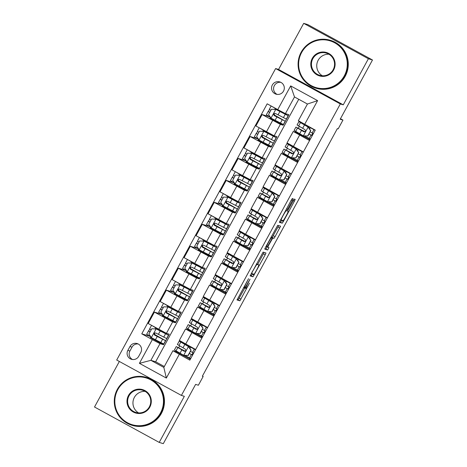 <?xml version="1.0" encoding="UTF-8"?>
<svg xmlns="http://www.w3.org/2000/svg" width="467" height="467" viewBox="0 0 467 467"><rect width="100%" height="100%" fill="white"/><g stroke="black" fill="none" stroke-linecap="round" stroke-linejoin="round"><path stroke-width="0.7" d="M248.549 278.688L237.014 299.948L239.904 300.824L249.471 283.136A6.281 0.525 118.7 0 1 245.951 288.495L245.712 288.425A6.281 0.525 118.7 0 0 245.712 288.425A6.281 0.525 118.7 0 1 248.205 282.751L250.043 279.143L247.977 282.687A6.281 0.525 118.7 0 1 244.457 288.046L244.218 287.97A6.281 0.525 118.7 0 0 244.218 287.97A6.281 0.525 118.7 0 1 246.71 282.302L248.549 278.688M272.337 84.988A6.398 6.375 -73.1 0 0 276.067 94.171A6.398 6.375 -73.1 0 0 283.527 91.112A6.398 6.375 -73.1 0 0 279.791 81.923A6.398 6.375 -73.1 0 0 272.337 84.988M280.784 82.32A6.398 6.375 -73.1 0 0 277.118 94.398M292.348 200.536L293.124 198.761L292.313 198.516L291.215 200.191L279.348 222.298L282.237 223.179L283.341 221.504L294.426 201.166L295.208 199.397L294.228 199.1L288.378 209.479L287.596 211.247L288.086 211.393A5.254 0.438 118.7 0 0 288.086 211.393A5.254 0.438 118.7 0 1 285.979 216.174A5.254 0.438 118.7 0 1 283.06 220.617L281.157 220.039A5.254 0.438 118.7 0 0 281.157 220.039A5.254 0.438 118.7 0 1 283.265 215.258A5.254 0.438 118.7 0 1 286.183 210.815L286.499 210.915L287.602 209.239L292.348 200.536L291.332 199.981M119.348 361.47L94.515 407.008L159.218 442.407L163.304 443.65L195.615 384.388L198.393 385.234L203.18 376.455L202.363 376.204L337.349 128.629L338.166 128.874L342.953 120.095L340.455 118.729M368.393 58.749L303.696 23.35L278.565 69.443L343.263 104.841L368.393 58.749L372.485 59.992L340.174 119.248L342.953 120.095M343.263 104.841L340.32 103.943L181.4 395.421L116.703 360.022L275.623 68.55L340.32 103.943M159.218 442.407L184.342 396.314L181.4 395.421M263.09 252.116L250.119 275.904L253.015 276.779L265.203 254.766L265.986 252.997L263.09 252.116M265.513 247.329L277.702 225.316L280.597 226.197L275.069 236.67L273.966 238.345L272.798 237.989L268.548 245.438L267.766 247.212L268.992 247.58L267.673 249.997L264.736 249.104L265.513 247.329M303.696 23.35L307.782 24.593L372.485 59.992M138.699 356.327L140.8 352.462A6.199 6.176 -73.1 0 0 137.187 343.566A6.199 6.176 -73.1 0 0 129.96 346.532L127.853 350.396A6.199 6.176 -73.1 0 0 131.472 359.292A6.199 6.176 -73.1 0 0 138.699 356.327M298.757 99.284L155.639 361.773L150.894 360.337L163.835 367.412L172.93 350.735L189.847 360.15L315.26 130.13L298.343 120.714L307.438 104.03L294.496 96.949L285.401 113.633L288.915 114.701L283.171 125.238L269.973 118.017L270.411 117.217M179.27 354.36L166.345 378.066L139.417 363.332L152.341 339.626L159.988 343.654L163.508 344.722L169.252 334.185L166.421 333.327L148.191 323.514L154.414 312.102L172.644 321.915L175.475 322.773L181.219 312.236L178.388 311.378L160.158 301.565L166.38 290.153L184.611 299.966L187.442 300.824L193.186 290.287L190.355 289.429L172.125 279.616L178.347 268.204L196.578 278.017L199.409 278.875L205.153 268.344L202.322 267.48L184.091 257.667L190.314 246.255L208.545 256.068L211.376 256.926L217.12 246.395L214.289 245.531L196.058 235.718L202.281 224.306L220.512 234.119L223.343 234.977L229.087 224.446L226.256 223.582L208.025 213.769L214.248 202.357L232.478 212.17L235.31 213.034L241.054 202.497L238.223 201.633L219.992 191.82L226.215 180.408L244.445 190.221L247.276 191.085L253.021 180.548L250.189 179.69L231.959 169.871L238.182 158.459L256.412 168.272L259.243 169.136L264.987 158.599L262.156 157.741L243.926 147.928L250.149 136.51L268.379 146.323L271.204 147.187L276.949 136.65L274.123 135.792L255.893 125.979L262.115 114.561L280.346 124.38L283.171 125.238M150.333 336.444L141.764 333.841L152.341 339.626M141.764 333.841L267.177 103.82L277.754 109.605L290.678 85.905L317.607 100.639L304.682 124.339M278.565 69.443L275.623 68.55M203.18 376.455L202.45 376.052M155.639 361.773L164.32 366.525M159.988 343.654L150.894 360.337L139.417 363.332M190.343 359.234L176.444 351.803L172.93 350.735M176.444 351.803L176.701 351.336M178.663 347.734L179.667 345.895M181.634 342.288L181.844 341.897M202.31 337.291L188.411 329.854L185.551 328.99L201.884 338.073M188.411 329.854L188.668 329.387M190.629 325.785L191.633 323.946M193.601 320.339L193.811 319.948M214.277 315.342L200.378 307.905L197.518 307.041L213.851 316.124M200.378 307.905L200.635 307.438M202.596 303.836L203.6 301.997M205.568 298.39L205.778 297.999M226.244 293.393L212.345 285.956L209.485 285.092L225.818 294.175M212.345 285.956L212.602 285.489M214.563 281.887L215.567 280.048M217.534 276.446L217.745 276.05M238.211 271.444L224.312 264.007L221.451 263.143L237.785 272.226M224.312 264.007L224.569 263.54M226.53 259.938L227.534 258.099M229.501 254.497L229.711 254.101M250.178 249.495L236.279 242.058L233.418 241.194L249.752 250.277M236.279 242.058L236.535 241.591M238.497 237.989L239.501 236.15M241.468 232.548L241.678 232.157M262.145 227.546L248.246 220.109L245.385 219.245L261.718 228.328M248.246 220.109L248.502 219.642M250.464 216.04L251.468 214.201M253.435 210.599L253.645 210.208M274.111 205.597L260.212 198.16L257.352 197.302L273.685 206.379M260.212 198.16L260.469 197.699M262.431 194.091L263.435 192.252M265.402 188.65L265.612 188.259M286.078 183.648L272.179 176.211L269.319 175.353L285.652 184.43M272.179 176.211L272.436 175.75M274.398 172.142L275.402 170.303M277.369 166.701L277.579 166.31M298.045 161.699L284.146 154.268L281.286 153.404L297.619 162.481M284.146 154.268L284.403 153.801M286.364 150.199L287.368 148.354M289.336 144.752L289.546 144.361M310.012 139.75L296.113 132.319L293.253 131.455L309.586 140.532M296.113 132.319L296.37 131.852M298.331 128.25L299.335 126.405M301.303 122.803L301.466 122.5M163.508 344.722L150.304 337.501L150.742 336.701M162.3 314.495L154.414 312.102M174.267 292.546L166.38 290.153M186.234 270.597L178.347 268.204M198.201 248.648L190.314 246.255M210.168 226.699L202.281 224.306M222.134 204.75L214.248 202.357M234.101 182.801L226.215 180.408M246.068 160.858L238.182 158.459M258.035 138.909L250.149 136.51M270.002 116.96L262.115 114.561M185.551 328.99L179.328 340.402L195.661 349.485M189.649 359.024L190.098 358.201M191.937 354.821L193.064 352.754M175.475 322.773L162.271 315.552L162.709 314.752M197.518 307.041L191.295 318.453L207.628 327.536M201.616 337.075L202.065 336.252M203.904 332.872L205.031 330.805M209.485 285.092L203.262 296.504L219.595 305.587M213.582 315.126L214.032 314.303M215.871 310.923L216.997 308.862M187.442 300.824L174.238 293.603L174.676 292.803M221.451 263.143L215.229 274.555L231.562 283.638M225.549 293.177L225.999 292.354M227.838 288.974L228.964 286.913M199.409 278.875L186.205 271.654L186.642 270.854M233.418 241.194L227.195 252.612L243.529 261.689M237.516 271.228L237.966 270.405M239.804 267.025L240.931 264.964M211.376 256.926L198.171 249.705L198.609 248.905M245.385 219.245L239.162 230.663L255.496 239.74M249.483 249.285L249.933 248.456M251.771 245.076L252.898 243.015M223.343 234.977L210.138 227.756L210.576 226.956M257.352 197.302L251.129 208.714L267.463 217.791M261.45 227.336L261.899 226.507M263.738 223.133L264.865 221.066M235.31 213.034L222.105 205.807L222.543 205.007M269.319 175.353L263.096 186.765L279.429 195.842M273.417 205.387L273.866 204.558M275.705 201.184L276.832 199.117M247.276 191.085L234.072 183.858L234.51 183.058M281.286 153.404L275.063 164.816L291.396 173.899M285.384 183.438L285.833 182.609M287.672 179.235L288.799 177.168M259.243 169.136L246.039 161.909L246.477 161.109M293.253 131.455L287.03 142.867L303.363 151.95M297.351 161.489L297.8 160.666M299.639 157.286L300.766 155.219M271.204 147.187L258.006 139.96L258.444 139.166M309.317 139.54L309.767 138.717M311.606 135.337L312.732 133.27M285.401 113.633L277.754 109.605M163.835 367.412L166.345 378.066M290.678 85.905L294.496 96.949M317.607 100.639L307.438 104.03M138.179 343.963A6.199 6.176 -73.1 0 0 132.003 347.156L129.902 351.015A6.199 6.176 -73.1 0 0 132.523 359.514M237.113 299.551L238.158 299.867L244.842 287.952M257.691 264.375L264.129 252.437M250.224 275.507L251.264 275.822L252.542 273.825M252.162 272.302L251.614 273.545L254.153 274.316L256.284 270.644A6.281 0.525 118.7 0 0 258.788 264.976A6.281 0.525 118.7 0 0 258.776 264.97L257.043 264.445A6.281 0.525 118.7 0 0 253.523 269.803L251.958 272.191M257.048 264.024A6.281 0.525 118.7 0 0 257.037 264.018A6.281 0.525 118.7 0 0 257.031 264.013L258.776 264.97L257.037 264.018M256.506 263.855L257.031 264.013M272.798 237.989L271.111 237.067L272.22 237.388L278.746 225.637M264.836 248.707L265.927 249.039L267.124 247.014M271.578 237.621A5.254 0.438 118.7 0 0 268.659 242.064A5.254 0.438 118.7 0 0 266.546 246.839A5.254 0.438 118.7 0 0 266.552 246.845L267.223 247.043L271.473 239.594L272.255 237.826L270.988 237.294M279.447 221.907L280.492 222.222L281.764 220.226M150.03 331.914L148.477 330.975L149.907 329.066M158.809 330.239L159.031 329.83L166.199 333.975L156.422 328.972L151.757 328.75L148.885 334.016L151.425 337.688L163.701 343.998L165.516 340.665L154.157 334.162M150.707 336.654L146.661 334.308L148.477 330.975M156.212 328.908L168.488 335.224L154.67 327.058M159.031 329.83L152.4 325.814M168.488 335.224L166.666 338.557L155.721 332.971C153.964 332.924 153.585 333.625 154.577 335.072L165.516 340.665M155.844 335.685L156.066 335.277L163.234 339.421L154.81 335.148L154.659 333.105M151.448 325.528L149.627 328.867L151.18 329.807M156.066 335.277L154.163 334.22M188.055 355.445L183.595 355.294L188.055 355.445L190.927 350.18L188.382 346.514L179.211 341.138L195.539 349.713M188.382 346.514L181.494 342.387L195.515 349.76M183.595 355.294L174.424 349.917L176.246 346.584L184.348 351.336M184.909 355.393L190.729 358.539M188.265 355.515L190.927 350.18M188.598 346.578L191.137 350.244M185.224 351.254L178.528 347.827L184.126 351.242C185.831 351.272 186.21 350.571 185.276 349.135L177.39 344.477L179.211 341.138M189.392 353.449L192.573 355.159M190.518 351.377L193.694 353.093M192.544 355.2L189.368 353.484M185.276 351.225L176.246 346.584M161.996 309.965L160.444 309.026L161.874 307.117M170.776 308.296L170.998 307.881L178.166 312.026L168.389 307.023L163.724 306.801L160.852 312.073L163.392 315.739L175.668 322.055L177.483 318.716L166.124 312.213M162.674 314.705L158.628 312.359L160.444 309.026M168.178 306.959L180.455 313.275L166.637 305.109M170.998 307.881L164.366 303.865M180.455 313.275L178.633 316.608L167.688 311.022C165.931 310.975 165.552 311.676 166.544 313.129L177.483 318.716M167.811 313.736L168.032 313.328L175.201 317.472L166.777 313.199L166.626 311.156M163.415 303.579L161.594 306.918L163.146 307.858M168.032 313.328L166.129 312.271M173.963 288.016L172.411 287.077L173.841 285.168M182.743 286.347L182.965 285.932L190.133 290.077L180.355 285.074L175.691 284.852L172.819 290.124L175.358 293.79L187.635 300.106L189.45 296.767L178.09 290.264M174.64 292.756L170.595 290.416L172.411 287.077M180.145 285.01L192.422 291.326L178.604 283.16M182.965 285.932L176.333 281.916M192.422 291.326L190.6 294.659L179.655 289.073C177.898 289.026 177.518 289.727 178.511 291.18L189.45 296.767M179.772 291.787L179.999 291.379L187.168 295.523L178.744 291.25L178.592 289.207M175.382 281.636L173.561 284.969L175.113 285.909M179.999 291.379L178.096 290.322M185.93 266.067L184.377 265.128L185.808 263.219M194.71 264.398L194.932 263.983L202.1 268.134L192.322 263.125L187.658 262.903L184.786 268.175L187.325 271.841L199.596 278.157L201.417 274.818L190.057 268.315M186.607 270.807L182.562 268.467L184.377 265.128M192.112 263.061L204.383 269.377L190.571 261.211M194.932 263.983L188.3 259.967M204.383 269.377L202.567 272.71L191.622 267.124C189.865 267.077 189.485 267.784 190.478 269.231L201.417 274.818M191.739 269.838L191.966 269.43L199.135 273.574L190.711 269.301L190.559 267.258M187.349 259.687L185.527 263.02L187.08 263.966M191.966 269.43L190.057 268.373M200.022 333.502L195.562 333.345L200.022 333.502L202.894 328.231L200.349 324.565L191.178 319.194L207.506 327.764M200.349 324.565L193.461 320.438L207.482 327.811M195.562 333.345L186.391 327.974L188.213 324.635L196.315 329.387M196.876 333.444L202.696 336.59M200.232 333.566L202.894 328.231M200.565 324.629L203.104 328.295M197.191 329.305L190.495 325.878L196.093 329.293C197.798 329.323 198.177 328.622 197.243 327.186L189.357 322.528L191.178 319.194M201.359 331.5L204.54 333.21M202.485 329.433L205.661 331.144M204.511 333.251L201.335 331.541M197.243 329.276L188.213 324.635M211.989 311.553L207.529 311.396L211.989 311.553L214.861 306.282L212.316 302.616L203.145 297.245L219.472 305.815M212.316 302.616L205.427 298.489L219.449 305.862M207.529 311.396L198.358 306.025L200.174 302.686L208.06 307.344L202.462 303.929L209.158 307.356M208.842 311.495L214.662 314.641M212.199 311.617L214.861 306.282M212.532 302.68L215.071 306.346M208.294 307.42L208.06 307.344C209.765 307.374 210.144 306.673 209.21 305.237L201.324 300.579L203.145 297.245M213.326 309.551L216.501 311.261M214.452 307.484L217.628 309.195M216.478 311.302L213.302 309.592M209.21 307.327L200.174 302.686M223.95 289.604L219.496 289.447L223.95 289.604L226.822 284.333L224.283 280.667L215.112 275.297L231.439 283.866M224.283 280.667L217.394 276.54L231.416 283.913M219.496 289.447L210.325 284.076L212.141 280.737L220.027 285.395L214.429 281.98L221.125 285.407M220.809 289.546L226.629 292.692M224.166 289.668L226.822 284.333M224.499 280.731L227.038 284.397M220.261 285.471L220.027 285.395C221.732 285.425 222.111 284.724 221.177 283.288L213.291 278.63L215.112 275.297M225.292 287.602L228.468 289.312M226.419 285.535L229.595 287.252M228.445 289.353L225.269 287.643M221.177 285.378L212.141 280.737M197.897 244.124L196.344 243.179L197.775 241.27M206.677 242.449L206.899 242.04L214.067 246.185L204.289 241.176L199.625 240.954L196.753 246.226L199.292 249.892L211.563 256.208L213.384 252.869L202.024 246.366M198.574 248.858L194.523 246.518L196.344 243.179M204.079 241.112L216.349 247.428L202.538 239.267M206.899 242.04L200.267 238.018M216.349 247.428L214.534 250.761L203.589 245.175C201.832 245.128 201.452 245.835 202.439 247.282L213.384 252.869M203.705 247.889L203.933 247.481L211.102 251.625L202.678 247.352L202.526 245.309M199.31 237.738L197.494 241.071L199.047 242.017M203.933 247.481L202.024 246.424M235.917 267.655L231.463 267.498L235.917 267.655L238.789 262.384L236.249 258.718L227.079 253.347L243.406 261.917M236.249 258.718L229.361 254.591L243.383 261.964M231.463 267.498L222.292 262.127L224.107 258.788L231.994 263.446L226.396 260.037L233.091 263.458M232.776 267.603L238.596 270.743M236.133 267.719L238.789 262.384M236.465 258.782L239.005 262.454M232.227 263.522L231.994 263.446C233.698 263.476 234.078 262.775 233.144 261.345L225.257 256.681L227.079 253.347M237.259 265.653L240.435 267.363M238.386 263.586L241.562 265.303M240.412 267.41L237.236 265.694M233.144 263.429L224.107 258.788M117.807 389.647A24.401 24.313 -73.1 0 0 127.462 422.74A24.401 24.313 -73.1 0 0 160.473 412.991A24.401 24.313 -73.1 0 0 150.823 379.899A24.401 24.313 -73.1 0 0 117.807 389.647M161.051 413.295A25.002 24.909 106.9 0 1 131.922 425.256A25.002 24.909 106.9 0 1 117.334 389.373A25.002 24.909 106.9 0 1 146.457 377.412A25.002 24.909 106.9 0 1 161.051 413.295M128.478 395.485A12.2 12.16 106.9 0 1 144.98 390.61A12.2 12.16 106.9 0 1 149.808 407.154A12.2 12.16 106.9 0 1 133.305 412.028A12.2 12.16 106.9 0 1 128.478 395.485M149.335 406.885A11.599 11.558 -73.1 0 0 142.563 390.237A11.599 11.558 -73.1 0 0 129.05 395.788A11.599 11.558 -73.1 0 0 135.821 412.437A11.599 11.558 -73.1 0 0 149.335 406.885M138.576 412.916A11.599 11.558 106.9 0 1 145.12 391.369M146.457 377.412L146.819 377.523A25.002 24.909 106.9 0 1 161.407 413.4A25.002 24.909 106.9 0 1 132.284 425.367L131.922 425.256M301.618 52.52A24.401 24.313 -73.1 0 0 311.273 85.613A24.401 24.313 -73.1 0 0 344.284 75.864A24.401 24.313 -73.1 0 0 334.629 42.766A24.401 24.313 -73.1 0 0 301.618 52.52M344.856 76.162A25.002 24.909 106.9 0 1 315.733 88.129A25.002 24.909 106.9 0 1 301.145 52.246A25.002 24.909 106.9 0 1 330.268 40.285A25.002 24.909 106.9 0 1 344.856 76.162M312.283 58.352A12.2 12.16 106.9 0 1 328.791 53.477A12.2 12.16 106.9 0 1 333.619 70.027A12.2 12.16 106.9 0 1 317.111 74.901A12.2 12.16 106.9 0 1 312.283 58.352M333.14 69.752A11.599 11.558 -73.1 0 0 326.375 53.104A11.599 11.558 -73.1 0 0 312.861 58.655A11.599 11.558 -73.1 0 0 319.626 75.304A11.599 11.558 -73.1 0 0 333.14 69.752M322.382 75.788A11.599 11.558 106.9 0 1 328.931 54.236M330.268 40.285L330.63 40.39A25.002 24.909 106.9 0 1 345.218 76.273A25.002 24.909 106.9 0 1 316.089 88.24L315.733 88.129M209.864 222.175L208.311 221.23L209.741 219.321M218.644 220.5L218.865 220.091L226.034 224.236L216.256 219.233L211.592 219.005L208.72 224.277L211.259 227.943L223.53 234.259L225.351 230.92L213.991 224.417M210.541 226.909L206.49 224.569L208.311 221.23M216.046 219.163L228.316 225.479L214.505 217.318M218.865 220.091L212.234 216.075M228.316 225.479L226.501 228.812L215.556 223.226C213.798 223.179 213.419 223.886 214.406 225.333L225.351 230.92M215.672 225.94L215.9 225.532L223.068 229.676L214.645 225.403L214.493 223.36M211.277 215.789L209.461 219.122L211.014 220.068M215.9 225.532L213.991 224.475M221.831 200.226L220.278 199.281L221.708 197.372M230.61 198.551L230.832 198.142L238.001 202.287L228.223 197.284L223.559 197.062L220.687 202.328L223.226 206L235.496 212.31L237.318 208.971L225.952 202.474M222.508 204.96L218.457 202.62L220.278 199.281M228.013 197.22L240.283 203.53L226.472 195.369M230.832 198.142L224.201 194.126M240.283 203.53L238.468 206.863L227.522 201.277C225.765 201.23 225.386 201.937 226.372 203.384L237.318 208.971M227.639 203.991L227.867 203.583L235.035 207.727L226.612 203.454L226.46 201.411M223.244 193.84L221.428 197.173L222.981 198.119M227.867 203.583L225.958 202.532M233.798 178.277L232.245 177.332L233.675 175.423M242.577 176.602L242.799 176.193L249.968 180.338L240.19 175.335L235.526 175.113L232.654 180.379L235.193 184.051L247.463 190.361L249.285 187.028L237.919 180.525M234.475 183.011L230.424 180.671L232.245 177.332M239.98 175.271L252.25 181.581L238.439 173.42M242.799 176.193L236.168 172.177M252.25 181.581L250.435 184.92L239.489 179.328C237.732 179.287 237.353 179.988 238.339 181.435L249.285 187.028M239.606 182.042L239.834 181.634L247.002 185.778L238.579 181.505L238.427 179.462M235.21 171.891L233.395 175.224L234.948 176.17M239.834 181.634L237.925 180.583M245.765 156.328L244.212 155.388L245.642 153.474M254.544 154.653L254.766 154.244L261.934 158.389L252.157 153.386L247.492 153.164L244.62 158.43L247.16 162.102L259.43 168.412L261.251 165.079L249.886 158.576M246.442 161.062L242.391 158.722L244.212 155.388M251.947 153.322L264.217 159.632L250.405 151.471M254.766 154.244L248.135 150.228M264.217 159.632L262.401 162.971L251.456 157.379C249.699 157.338 249.32 158.039 250.306 159.486L261.251 165.079M251.573 160.099L251.801 159.685L258.969 163.829L250.545 159.556L250.394 157.513M247.177 149.942L245.362 153.281L246.915 154.221M251.801 159.685L249.892 158.634M257.731 134.379L256.179 133.439L257.609 131.525M266.511 132.704L266.733 132.295L273.901 136.44L264.124 131.437L259.459 131.215L256.587 136.481L259.127 140.153L271.397 146.463L273.218 143.13L261.853 136.627M258.409 139.113L254.357 136.773L256.179 133.439M263.913 131.373L276.184 137.683L262.372 129.522M266.733 132.295L260.101 128.279M276.184 137.683L274.368 141.022L263.423 135.43C261.666 135.389 261.286 136.09 262.273 137.537L273.218 143.13M263.54 138.15L263.767 137.736L270.936 141.88L262.512 137.607L262.361 135.564M259.144 127.993L257.329 131.332L258.881 132.272M263.767 137.736L261.859 136.685M247.884 245.706L243.43 245.549L247.884 245.706L250.756 240.441L248.216 236.769L239.046 231.398L255.373 239.968M248.216 236.769L241.328 232.642L255.35 240.015M243.43 245.549L234.259 240.178L236.074 236.839L243.961 241.503L238.363 238.088L245.058 241.509M244.743 245.654L250.563 248.794M248.1 245.77L250.756 240.441M248.432 236.833L250.972 240.505M244.194 241.573L243.961 241.503C245.66 241.527 246.045 240.826 245.111 239.396L237.224 234.732L239.046 231.398M249.226 243.704L252.402 245.414M250.353 241.637L253.528 243.354M252.378 245.461L249.203 243.745M245.111 241.48L236.074 236.839M259.85 223.757L255.396 223.6L259.85 223.757L262.723 218.492L260.183 214.82L251.012 209.45L267.34 218.025M260.183 214.82L253.295 210.693L267.317 218.066M255.396 223.6L246.226 218.229L248.041 214.89L255.928 219.554L250.324 216.139L257.025 219.56M256.71 223.705L262.53 226.845M260.066 223.821L262.723 218.492M260.399 214.884L262.939 218.556M256.161 219.624L255.928 219.554C257.626 219.578 258.012 218.877 257.078 217.447L249.191 212.783L251.012 209.45M261.193 221.755L264.369 223.465M262.32 219.688L265.495 221.405M264.345 223.512L261.17 221.796M257.078 219.531L248.041 214.89M271.817 201.808L267.363 201.651L271.817 201.808L274.689 196.543L272.15 192.871L262.979 187.5L279.307 196.076M272.15 192.871L265.262 188.744L279.284 196.117M267.363 201.651L258.193 196.28L260.008 192.947L267.895 197.605L262.291 194.19L268.992 197.611M268.677 201.756L274.497 204.896M272.033 201.872L274.689 196.543M272.366 192.935L274.905 196.607M268.128 197.675L267.895 197.605C269.593 197.629 269.979 196.928 269.045 195.498L261.158 190.84L262.979 187.5M273.16 199.806L276.336 201.516M274.287 197.739L277.462 199.456M276.312 201.563L273.137 199.847M269.045 197.582L260.008 192.947M283.784 179.859L279.33 179.702L283.784 179.859L286.656 174.594L284.117 170.922L274.946 165.552L291.274 174.127M284.117 170.922L277.229 166.795L291.25 174.168M279.33 179.702L270.159 174.331L271.975 170.998L279.861 175.656L274.257 172.241L280.959 175.662M280.644 179.807L286.464 182.947M284 179.923L286.656 174.594M284.333 170.986L286.872 174.658M280.095 175.726L279.861 175.656C281.56 175.685 281.945 174.979 281.006 173.549L273.125 168.891L274.946 165.552M285.127 177.857L288.302 179.567M286.253 175.79L289.429 177.507M288.279 179.614L285.103 177.898M281.011 175.633L271.975 170.998M295.751 157.91L291.297 157.753L295.751 157.91L298.623 152.645L296.084 148.973L286.913 143.602L303.241 152.178M296.084 148.973L289.196 144.846L303.217 152.224M291.297 157.753L282.126 152.382L283.942 149.049L291.828 153.707L286.224 150.292L292.926 153.713M292.611 157.858L298.431 160.998M295.967 157.974L298.623 152.645M296.3 149.037L298.839 152.709M292.062 153.777L291.828 153.707C293.527 153.736 293.912 153.03 292.972 151.6L285.092 146.942L286.913 143.602M297.094 155.908L300.269 157.618M298.22 153.841L301.396 155.558M300.246 157.665L297.07 155.949M292.978 153.69L283.942 149.049M269.698 112.43L268.146 111.49L269.576 109.576M278.478 110.755L278.7 110.346L285.868 114.491L276.09 109.488L271.426 109.266L268.554 114.532L271.094 118.204L283.364 124.514L285.185 121.181L273.82 114.678M270.375 117.164L266.324 114.824L268.146 111.49M275.88 109.424L288.151 115.734L273.656 107.363M278.7 110.346L271.38 106.12M288.151 115.734L286.335 119.073L275.39 113.481C273.633 113.44 273.253 114.141 274.24 115.588L285.185 121.181M275.507 116.201L275.734 115.787L282.903 119.937L274.479 115.664L274.327 113.615M271.111 106.044L269.296 109.383L270.848 110.323M275.734 115.787L273.825 114.736M307.718 135.961L303.264 135.804L307.718 135.961L310.59 130.696L308.051 127.024L298.88 121.654L315.207 130.229M308.051 127.024L301.162 122.903L315.178 130.275M303.264 135.804L294.093 130.433L295.909 127.1L303.795 131.758L298.191 128.343L304.893 131.764M304.577 135.909L310.392 139.055M307.934 136.025L310.59 130.696M308.267 127.088L310.806 130.76M304.029 131.828L303.795 131.758C305.494 131.787 305.879 131.081 304.939 129.651L297.059 124.993L298.88 121.654M309.061 133.959L312.236 135.669M310.187 131.892L313.363 133.609M312.213 135.716L309.037 134M304.945 131.741L295.909 127.1M280.346 124.38L274.123 135.792M268.379 146.323L262.156 157.741M256.412 168.272L250.189 179.69M244.445 190.221L238.223 201.633M232.478 212.17L226.256 223.582M220.512 234.119L214.289 245.531M208.545 256.068L202.322 267.48M196.578 278.017L190.355 289.429M184.611 299.966L178.388 311.378M172.644 321.915L166.421 333.327M191.925 332.621L185.703 344.033M164.997 317.887L158.774 329.299M176.964 295.938L170.741 307.35M203.892 310.672L197.669 322.084M188.931 273.989L182.708 285.407M215.859 288.723L209.636 300.135M200.898 252.04L194.675 263.458M227.826 266.774L221.603 278.186M212.864 230.097L206.642 241.509M239.793 244.825L233.57 256.243M224.831 208.148L218.609 219.56M251.76 222.876L245.537 234.294M236.798 186.199L230.575 197.611M263.727 200.933L257.504 212.345M248.765 164.25L242.542 175.662M275.693 178.984L269.471 190.396M260.726 142.301L254.503 153.713M287.654 157.035L281.432 168.447M272.693 120.352L266.47 131.764M299.621 135.086L293.399 146.498M129.902 351.015L127.853 350.396M132.003 347.156L129.96 346.532M243.552 287.608L244.2 287.964L243.552 287.608M245.7 288.419L244.714 287.876L245.695 288.413M239.256 298.191L241.007 299.149M238.158 299.867L239.904 300.824M263.452 253.815L265.203 254.766M252.367 274.152L254.112 275.104M251.264 275.822L253.015 276.779M251.31 273.376L251.614 273.539L251.31 273.376M256.383 264.083L257.043 264.445M278.063 227.009L279.815 227.966M273.318 235.712L275.069 236.67M272.22 237.388L273.966 238.345M265.927 249.039L267.673 249.997M265.957 246.518L266.54 246.833L265.957 246.518M271.053 237.172L272.249 237.826L271.053 237.172M286.586 208.685L287.602 209.239M285.629 210.436L286.499 210.915M285.6 210.494L286.183 210.815M281.152 220.033L280.568 219.718L281.146 220.033M287.602 211.131L288.086 211.393L287.602 211.131M293.258 200.53L294.426 201.166M281.589 220.547L283.341 221.504M280.492 222.222L282.237 223.179M150.1 331.786L148.769 331.056M156.101 328.902L151.361 337.594M162.58 339.252L160.765 342.585M155.044 328.867L155.569 327.916M165.552 333.806L163.73 337.145M157.227 336.485L155.406 339.818M160.193 331.039L158.377 334.378M183.712 355.294L188.446 346.602M178.954 345.475L180.776 342.136M190.664 347.139L189.923 348.493M194.313 349.112L192.497 352.451M191.347 354.558L189.532 357.891M186.14 355.44L185.878 355.918M175.989 350.915L177.804 347.582M182.976 347.833L184.792 344.5M180.005 353.28L181.826 349.941M162.067 309.837L160.736 309.107M168.067 306.953L163.327 315.645M174.547 317.303L172.732 320.636M167.011 306.918L167.536 305.967M177.518 311.857L175.697 315.196M169.194 314.536L167.373 317.869M172.16 309.09L170.338 312.429M174.033 287.888L172.702 287.158M180.034 285.01L175.294 293.696M186.514 295.354L184.698 298.687M178.978 284.969L179.503 284.018M189.485 289.908L187.664 293.247M181.161 292.587L179.34 295.92M184.126 287.141L182.305 290.48M186 265.939L184.669 265.209M192.001 263.061L187.261 271.753M198.481 273.405L196.66 276.738M190.945 263.02L191.47 262.069M201.446 267.965L199.631 271.298M193.128 270.638L191.307 273.971M196.093 265.192L194.272 268.531M195.679 333.345L200.413 324.653M190.921 323.526L192.743 320.187M202.631 325.19L201.89 326.544M206.28 327.163L204.464 330.502M203.314 332.609L201.493 335.942M198.107 333.491L197.845 333.969M187.956 328.966L189.771 325.633M194.943 325.884L196.759 322.551M191.972 331.331L193.793 327.992M207.646 311.396L212.38 302.704M202.888 301.577L204.709 298.238M214.598 303.241L213.857 304.595M218.247 305.214L216.431 308.553M215.281 310.66L213.46 313.993M210.074 311.542L209.811 312.02M199.923 307.017L201.738 303.684M206.91 303.935L208.726 300.602M203.939 309.382L205.76 306.043M219.607 289.447L224.347 280.76M214.855 279.628L216.676 276.295M226.565 281.292L225.824 282.652M230.213 283.265L228.398 286.604M227.248 288.711L225.427 292.044M222.041 289.593L221.778 290.071M211.89 285.068L213.705 281.735M218.877 281.992L220.693 278.653M215.906 287.433L217.727 284.099M197.967 243.99L196.636 243.266M203.968 241.112L199.228 249.804M210.448 251.456L208.626 254.795M202.912 241.071L203.431 240.12M213.413 246.016L211.598 249.349M205.095 248.689L203.273 252.022M208.06 243.243L206.239 246.582M231.574 267.503L236.314 258.811M226.822 257.679L228.643 254.346M238.532 259.343L237.791 260.703M242.18 261.322L240.365 264.655M239.215 266.762L237.394 270.101M234.008 267.644L233.745 268.122M223.856 263.125L225.672 259.786M230.844 260.043L232.659 256.704M227.873 265.484L229.694 262.15M209.934 222.041L208.603 221.317M215.935 219.163L211.195 227.855M222.415 229.507L220.593 232.846M214.878 219.122L215.398 218.171M225.38 224.067L223.565 227.4M217.062 226.74L215.24 230.079M220.027 221.3L218.206 224.633M221.901 200.092L220.57 199.368M227.902 197.214L223.162 205.906M234.381 207.558L232.56 210.897M226.845 197.173L227.365 196.222M237.347 202.118L235.531 205.451M229.028 204.791L227.207 208.13M231.994 199.351L230.173 202.684M233.868 178.143L232.537 177.419M239.869 175.265L235.129 183.957M246.348 185.609L244.527 188.948M238.812 175.23L239.332 174.273M249.314 180.169L247.498 183.502M240.995 182.842L239.174 186.181M243.961 177.402L242.139 180.735M245.835 156.2L244.504 155.47M251.836 153.316L247.096 162.008M258.315 163.66L256.494 166.999M250.779 153.281L251.299 152.324M261.281 158.22L259.465 161.553M252.962 160.893L251.141 164.232M255.928 155.453L254.106 158.786M257.802 134.251L256.471 133.521M263.802 131.367L259.062 140.059M270.282 141.711L268.461 145.05M262.746 131.332L263.265 130.375M273.248 136.271L271.432 139.61M264.923 138.944L263.108 142.283M267.895 133.504L266.073 136.837M243.54 245.554L248.281 236.862M238.789 235.73L240.61 232.397M250.499 237.394L249.757 238.754M254.147 239.373L252.332 242.706M251.182 244.813L249.36 248.152M245.975 245.695L245.712 246.173M235.823 241.176L237.639 237.837M242.811 238.094L244.626 234.755M239.84 243.535L241.661 240.201M255.507 223.605L260.247 214.913M250.756 213.781L252.577 210.448M262.466 215.445L261.724 216.805M266.114 217.424L264.299 220.757M263.149 222.864L261.327 226.203M257.942 223.746L257.679 224.224M247.79 219.227L249.606 215.888M254.778 216.145L256.593 212.806M251.806 221.586L253.628 218.252M267.474 201.656L272.214 192.964M262.723 191.832L264.544 188.499M274.433 193.496L273.691 194.856M278.081 195.475L276.266 198.808M275.116 200.915L273.294 204.254M269.908 201.797L269.646 202.275M259.757 197.278L261.573 193.939M266.739 194.196L268.56 190.857M263.773 199.637L265.595 196.303M279.441 179.707L284.181 171.015M274.689 169.883L276.511 166.55M286.399 171.552L285.658 172.907M290.048 173.526L288.232 176.859M287.082 178.966L285.261 182.305M281.875 179.848L281.613 180.332M271.724 175.329L273.539 171.99M278.706 172.247L280.527 168.908M275.74 177.688L277.561 174.354M291.408 157.758L296.148 149.066M286.656 147.94L288.478 144.601M298.366 149.603L297.625 150.958M302.015 151.577L300.199 154.91M299.049 157.017L297.228 160.356M293.842 157.899L293.58 158.383M283.691 153.38L285.506 150.041M290.672 150.298L292.494 146.965M287.707 155.739L289.528 152.405M269.768 112.302L268.437 111.572M275.769 109.418L271.029 118.11M282.249 119.768L280.428 123.101M274.713 109.383L275.232 108.426M285.214 114.322L283.399 117.661M276.89 116.995L275.075 120.334M279.861 111.555L278.04 114.888M303.375 135.809L308.115 127.117M298.623 125.991L300.444 122.652M310.333 127.654L309.592 129.009M313.982 129.628L312.166 132.967M311.016 135.074L309.195 138.407M305.809 135.95L305.546 136.434M295.658 131.431L297.473 128.098M302.639 128.349L304.461 125.016M299.674 133.796L301.495 130.456"/></g></svg>
